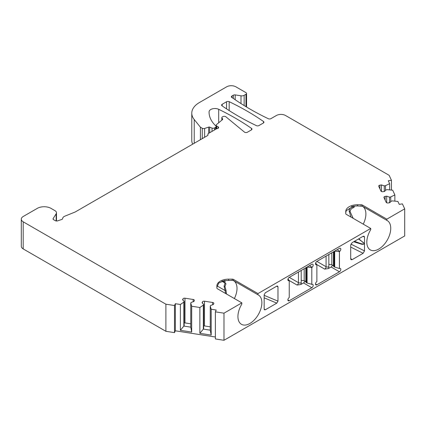 <?xml version="1.0" encoding="UTF-8"?>
<svg xmlns="http://www.w3.org/2000/svg" width="426" height="426" viewBox="0 0 426 426"><rect width="100%" height="100%" fill="white"/><g stroke="black" fill="none" stroke-linecap="round" stroke-linejoin="round"><path stroke-width="0.64" d="M358.506 238.965L363.256 242.463L364.342 243.619L364.294 244.231L360.95 243.661L354.475 241.297M350.917 244.093L364.512 250.914L363.128 253.305L352.1 259.674L351.024 259.716L350.704 258.886L350.704 245.067L352.1 242.666L363.128 236.297L364.076 236.185L364.512 237.096L363.032 236.35M264.168 295.346L277.976 301.139L277.976 286.789L276.644 286.229M277.976 301.139L276.809 303.142L265.323 309.771L264.477 309.835L264.168 309.111L264.168 294.76L265.323 292.763L276.809 286.134L277.576 286.016L277.976 286.789M351.051 217.1L349.176 211.232C349.006 209.517 350.071 208.005 352.361 206.695L353.346 206.562M225.652 293.519L225.061 290.521A1.954 0.389 -21.8 0 0 226.009 290.292L224.939 286.517L226.009 283.807L222.644 280.942M217.052 285.894L225.061 290.521L224.065 286.224L225.061 283.077L225.024 281.282M362.441 206.28L386.835 220.364A16.923 9.771 -60 0 1 387.245 220.577A16.923 9.771 -60 0 1 387.245 240.12A16.923 9.771 -60 0 1 370.316 249.892A16.923 9.771 -60 0 1 370.726 229.662L370.726 228.458L346.327 214.374A1.954 1.129 180 0 1 345.758 213.575L345.758 211.504A11.715 6.763 180 0 1 357.473 204.741L361.062 204.741A1.954 1.129 180 0 1 362.441 205.071L362.441 206.28L357.473 205.918L353.394 206.163L346.226 210.678L345.758 212.686M386.835 220.364L386.835 219.156L362.441 205.071M362.776 206.472A16.923 9.771 -60 0 1 363.256 224.145M352.041 206.509L352.361 206.695A1.954 1.592 61.9 0 0 353.479 207.675C355.044 206.759 354.405 206.376 351.562 206.514M353.175 218.325L350.05 211.525C350.444 209.523 351.588 208.239 353.479 207.675M364.512 250.914L364.432 243.794M353.665 241.76L362.079 244.348L364.427 244.125M358.814 238.789L364.512 243.794L364.512 237.096M305.825 267.789L305.825 282.097L307.082 283.018L312.162 284.376A1.954 1.129 120 0 1 312.785 284.435A1.954 1.129 120 0 1 313.083 286A1.954 1.129 120 0 1 311.805 287.72L303.52 282.933L300.852 284.477L297.076 285.063A1.954 1.129 120 0 0 298.461 282.667A1.954 1.129 0 0 0 301.219 282.667L301.219 270.446M303.52 282.933A1.954 1.129 120 0 0 304.867 280.931M311.805 284.472L311.805 267.576L312.162 267.262A1.954 1.129 120 0 0 313.142 265.568A1.954 1.129 120 0 0 312.785 264.237A1.954 1.129 120 0 0 311.805 264.333L289.254 277.353A1.954 1.129 120 0 0 287.981 279.073A1.954 1.129 120 0 0 288.28 280.638A1.954 1.129 120 0 0 288.897 280.697L289.254 280.601L288.013 278.966M305.825 281.708L304.196 280.766L301.219 280.308M311.805 267.576L307.098 267.054L307.082 283.018M311.805 287.72L289.254 300.74A1.954 1.129 120 0 1 288.28 300.836A1.954 1.129 120 0 1 287.923 299.505A1.954 1.129 120 0 1 288.897 297.811L289.254 297.492L289.254 280.601M316.875 264.652L316.875 281.549L316.513 281.868A1.954 1.129 120 0 0 315.538 283.556A1.954 1.129 120 0 0 315.895 284.893A1.954 1.129 120 0 0 316.875 284.797L339.426 271.772A1.954 1.129 120 0 0 340.699 270.052A1.954 1.129 120 0 0 340.401 268.486A1.954 1.129 120 0 0 339.783 268.433L339.426 268.529L339.426 251.633L339.783 251.319A1.954 1.129 120 0 0 340.757 249.625A1.954 1.129 120 0 0 340.401 248.294A1.954 1.129 120 0 0 339.426 248.39L316.875 261.41A1.954 1.129 120 0 0 315.597 263.13A1.954 1.129 120 0 0 315.895 264.695A1.954 1.129 120 0 0 316.513 264.748L316.875 264.652L315.629 263.023M339.426 271.772L331.14 266.99L328.467 268.534L324.697 269.115A1.954 1.129 120 0 0 326.076 266.724A1.954 1.129 0 0 0 328.84 266.724L328.84 254.498M339.426 268.529L334.703 267.07L333.441 266.149L333.441 251.841M333.441 265.76L331.817 264.823L328.84 264.36M331.14 266.99A1.954 1.129 120 0 0 332.482 264.988M339.426 251.633L334.714 251.106M226.467 293.988L226.009 290.292M221.813 281.203L225.061 283.077A1.954 1.544 36.5 0 0 226.009 283.807M233.56 280.686L257.954 294.771L257.954 293.567L233.56 279.483L233.56 280.686L233.022 280.383L224.513 280.574L218.82 283.008L216.877 287.092M233.895 280.883A16.923 9.771 -60 0 1 234.375 298.557M257.954 294.771A16.923 9.771 -60 0 1 258.364 294.984A16.923 9.771 -60 0 1 258.364 314.526A16.923 9.771 -60 0 1 241.435 324.298A16.923 9.771 -60 0 1 241.846 304.073L241.846 302.865L217.446 288.78A1.954 1.129 0 0 1 216.877 287.981L216.877 285.915A11.715 6.763 0 0 1 228.592 279.152L228.592 280.329M233.56 279.483A1.954 1.129 0 0 0 232.181 279.152L228.592 279.152M207.968 135.127L207.968 134.541A1.954 1.129 0 0 1 207.899 134.249A1.954 1.129 0 0 1 208.474 133.455L216.738 128.679A1.954 1.129 0 0 0 218.618 127.555A1.954 1.129 0 0 0 218.048 126.756L216.743 126.005L216.743 128.679M222.399 119.717L222.399 118.588A1.954 1.129 180 0 1 222.66 119.152A1.954 1.129 180 0 1 222.303 119.797L216.525 124.562A1.954 1.129 0 0 0 216.174 125.207A1.954 1.129 0 0 0 216.743 126.005M245.988 106.686L245.988 94.258A1.954 1.129 0 0 0 246.558 93.459A1.954 1.129 0 0 0 245.988 92.66L235.86 86.813A6.507 3.759 0 0 0 226.653 86.813L199.405 102.549A26.039 15.032 0 0 0 191.78 113.178A26.039 15.032 0 0 0 194.219 119.53L194.219 143.28M191.78 113.178L191.78 140.282A26.039 15.032 0 0 0 192.664 144.174M202.259 138.636L202.259 128.269L200.417 127.209L200.417 139.696M200.417 127.209L194.219 119.53M221.824 120.196L221.824 117.709A1.954 1.129 0 0 1 222.393 116.91L222.883 116.628A1.954 1.129 0 0 1 225.865 116.783L244.423 132.087A1.954 1.129 0 0 0 247.405 132.236L251.404 129.925A1.954 1.129 0 0 0 251.979 129.131A1.954 1.129 0 0 0 251.526 128.407A260.377 150.33 180 0 0 218.692 109.312A5.857 3.381 0 0 0 212.473 108.827A5.857 3.381 0 0 0 209.065 111.868A45.566 26.305 0 0 0 209.06 112.123A45.566 26.305 0 0 0 215.167 125.276L215.87 125.979A1.954 1.129 0 0 1 216.131 126.543A1.954 1.129 0 0 1 215.561 127.342L214.528 127.938A1.954 1.129 0 0 1 212.026 128.066L209.709 127.129L209.709 132.742M202.259 128.269A1.954 1.129 0 0 0 204.613 128.45L208.66 127.102A0.974 0.564 180 0 1 209.709 127.129M221.824 117.709A1.954 1.129 0 0 0 222.084 118.274L222.399 118.588M207.968 134.541A1.954 1.129 180 0 1 208.032 134.834A1.954 1.129 180 0 1 207.462 135.633L75.242 211.967L64.869 216.163A5.208 3.009 0 0 0 62.649 218.554A1.954 1.129 180 0 1 61.674 219.507L57.643 220.849A1.954 1.129 180 0 1 55.289 220.668L53.639 219.715A1.954 1.129 180 0 1 53.064 218.921A1.954 1.129 180 0 1 53.181 218.533L56.168 213.799A5.208 3.009 0 0 0 56.482 212.771A5.208 3.009 0 0 0 54.954 210.646L51.056 208.394A9.766 5.639 0 0 0 37.243 208.394L23.206 216.499A6.507 3.759 0 0 0 21.3 219.156A6.507 3.759 0 0 0 23.206 221.813L165.895 304.196L165.895 331.3L23.206 248.917L23.206 221.813M21.3 219.156L21.3 246.26A6.507 3.759 0 0 0 23.206 248.917M215.375 311.848L223.98 313.179L223.98 340.289L215.375 338.952L215.375 311.848L216.216 310.032L211.184 309.255L210.247 306.193L210.582 305.469L213.373 304.537L213.799 303.626A1.629 0.937 0 0 0 213.852 303.387A1.629 0.937 0 0 0 212.643 302.476L204.469 301.214A1.629 0.937 0 0 0 202.478 301.88L202.057 302.785L203.671 304.398L203.33 305.123L199.869 307.503L191.689 306.241L190.757 303.179L191.093 302.449L193.883 301.523L194.304 300.612A1.629 0.937 0 0 0 194.362 300.367A1.629 0.937 0 0 0 193.154 299.462L184.98 298.2A1.629 0.937 0 0 0 182.988 298.86L182.568 299.771L184.176 301.379L183.84 302.109L180.379 304.489L175.347 303.711L175.347 330.816L174.5 332.631L174.5 305.527L165.895 304.196M175.347 303.711L174.5 305.527M211.184 309.255L211.184 335.086L210.247 330.161L203.33 329.096L199.869 333.334L211.184 335.086M210.247 306.193L210.247 330.161M210.247 326.822L204.469 325.927A1.629 0.937 0 0 0 203.671 325.922M203.671 304.398L203.655 329.144M203.33 305.123L203.33 329.096M199.869 307.503L199.869 333.334M183.84 302.109L183.84 326.076L180.379 330.32L180.379 304.489M191.689 306.241L191.689 332.067L190.757 327.147L183.84 326.076M190.757 303.179L190.757 327.147M190.757 323.808L184.98 322.913A1.629 0.937 0 0 0 184.176 322.908M184.176 301.379L184.16 326.13M191.689 332.067L180.379 330.32M215.375 337.009L175.347 330.816M174.5 332.631L165.895 331.3M386.835 219.156L404.7 208.841L404.7 235.951L223.98 340.289M257.954 293.567L370.726 228.458M223.98 313.179L241.846 302.865M391.441 190.076L391.441 180.278L388.299 180.762L389.646 183.67L385.519 185.667L384.263 185.864L381.472 184.932L379.901 185.177A1.629 0.937 0 0 0 378.693 186.082A1.629 0.937 0 0 0 378.751 186.327L380.94 191.045A1.629 0.937 0 0 0 382.931 191.711L384.508 191.466L386.116 189.858L387.372 189.661L392.681 190.198L394.87 194.922L390.743 196.918L389.486 197.116L386.696 196.184L385.125 196.429A1.629 0.937 0 0 0 383.917 197.334A1.629 0.937 0 0 0 383.975 197.579L386.164 202.297A1.629 0.937 0 0 0 388.155 202.962L389.726 202.717L391.34 201.109L392.596 200.912L397.9 201.455L399.253 204.358L402.394 203.873L404.7 208.841M389.646 183.67L389.646 189.889M385.519 185.667L385.519 190.449M384.263 185.864L384.263 191.503M381.472 184.932L381.472 191.524M394.87 194.922L394.87 201.147M390.743 196.918L390.743 201.706M389.486 197.116L389.486 202.755M386.696 196.184L386.696 202.776M245.988 94.258L244.146 95.317A3.254 1.88 0 0 1 241.004 95.802L235.195 94.907A1.954 1.129 0 0 0 233.31 95.2L231.952 95.983A1.954 1.129 0 0 0 231.377 96.777A1.954 1.129 0 0 0 231.952 97.575L232.873 98.108A260.377 150.33 0 0 0 268.321 118.716A1.954 1.129 0 0 0 270.947 118.641L276.368 115.515A6.507 3.759 0 0 1 285.569 115.515L389.135 175.31L391.441 180.278M263.497 121.501A260.377 150.33 0 0 0 229.177 101.686A1.954 1.129 0 0 0 226.552 101.755L222.159 104.295A1.954 1.129 0 0 0 221.584 105.089A1.954 1.129 0 0 0 222.031 105.808A260.377 150.33 0 0 0 256.351 125.622A1.954 1.129 0 0 0 258.981 125.553L263.375 123.018A1.954 1.129 0 0 0 263.944 122.219A1.954 1.129 0 0 0 263.497 121.501L263.497 122.938M352.1 259.674L350.704 258.561M350.704 247.069L363.128 253.305M264.168 297.838L276.809 303.142M265.323 309.771L264.168 309.01M357.473 204.741L357.473 205.918M361.062 204.741L361.062 205.992M349.176 211.232L350.05 211.525M300.852 284.477A3.903 2.252 120 0 0 301.219 282.667M312.162 267.262L309.452 265.696M304.196 268.726L304.196 280.766M306.299 282.656L306.299 267.512M306.491 282.763L306.491 267.406M289.254 277.353L298.461 282.667L298.461 272.038M288.897 280.697L287.923 280.132M289.254 300.74L287.875 299.941M297.076 285.063L289.179 280.5M316.513 264.748L315.538 264.184M316.875 284.797L315.49 283.998M328.467 268.534A3.903 2.252 120 0 0 328.84 266.724M333.92 266.713L333.92 251.569M334.106 266.82L334.106 251.457M331.817 252.783L331.817 264.823M334.703 267.07L334.703 251.116M339.783 251.319L337.067 249.748M316.869 261.41L326.076 266.724L326.076 256.095M316.8 264.557L324.697 269.115M224.065 286.224L224.939 286.517M232.181 279.152L232.181 280.404M218.048 126.756L218.048 128.348M209.065 111.868L209.065 112.373M218.692 109.312L218.692 122.773M215.561 129.36L215.561 127.342M214.528 129.957L214.528 127.938M212.026 131.4L212.026 128.066M208.66 127.102L208.66 133.343M204.613 137.273L204.613 128.45M251.526 128.407L251.526 129.85M222.084 119.983L222.084 118.274M53.181 219.305L53.181 218.533M56.168 220.961L56.168 213.799M212.643 302.476L212.643 304.782M204.469 301.214L204.469 325.927M202.478 301.88L202.478 303.205M193.154 299.462L193.154 301.762M184.98 298.2L184.98 322.913M182.988 298.86L182.988 300.192M379.901 185.177L379.901 188.803M385.125 196.429L385.125 200.06M231.952 95.983L231.952 97.575M233.31 95.2L233.31 98.417M235.195 94.907L235.195 99.727M241.004 95.802L241.004 103.577M244.146 95.317L244.146 105.557M229.177 101.686L229.177 110.579M226.552 108.87L226.552 101.755M222.159 104.295L222.159 105.893M353.33 206.594L351.551 206.525M222.59 280.958L225.019 281.293M216.174 129.009L216.174 125.207M216.131 129.03L216.131 126.543M207.899 134.249L207.899 135.244M56.482 220.993L56.482 212.771M246.558 107.027L246.558 93.459"/></g></svg>
